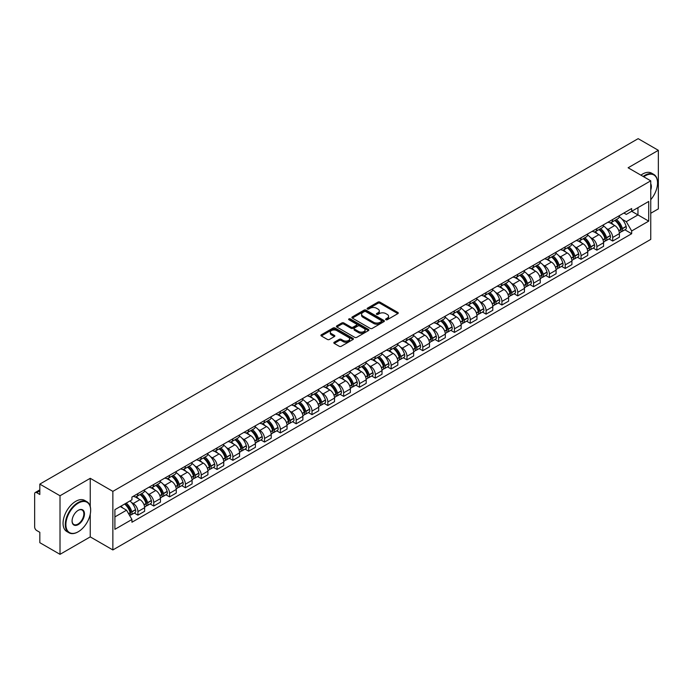 <?xml version="1.0" encoding="UTF-8"?>
<svg xmlns="http://www.w3.org/2000/svg" width="693" height="693" viewBox="0 0 693 693"><rect width="100%" height="100%" fill="white"/><g stroke="black" fill="none" stroke-linecap="round" stroke-linejoin="round"><path stroke-width="1.04" d="M385.888 319.724A0.988 0.572 0 0 0 387.283 319.724L397.869 313.608A1.412 0.814 0 0 0 398.276 313.037A1.412 0.814 0 0 0 397.869 312.465L379.937 302.113A1.412 0.814 0 0 0 377.945 302.113L367.368 308.22A0.988 0.572 0 0 0 368.763 309.026L370.131 308.238A4.505 2.599 0 0 1 376.507 308.238L377.997 309.095A4.505 2.599 0 0 1 379.322 310.94A4.505 2.599 0 0 1 377.997 312.777L376.628 313.565A0.988 0.572 0 0 0 378.023 314.371L379.392 313.582A4.505 2.599 0 0 1 385.767 313.582L387.257 314.449A4.505 2.599 0 0 1 388.582 316.285A4.505 2.599 0 0 1 387.257 318.122L385.888 318.919A0.988 0.572 0 0 0 385.888 319.724L385.888 318.919M334.234 342.247A1.412 0.814 0 0 0 333.818 342.818A1.412 0.814 0 0 0 334.234 343.39L339.267 346.292A1.412 0.814 0 0 0 341.251 346.292L353.006 339.509A1.412 0.814 0 0 0 353.421 338.938A1.412 0.814 0 0 0 353.006 338.366L335.083 328.014A1.412 0.814 0 0 0 333.09 328.014L321.335 334.797A1.412 0.814 0 0 0 320.928 335.369A1.412 0.814 0 0 0 321.335 335.949L327.417 339.457A1.412 0.814 0 0 0 329.409 339.457L334.433 336.547A1.412 0.814 0 0 0 334.849 335.975A1.412 0.814 0 0 0 334.433 335.403L331.419 333.662A3.768 2.174 0 0 1 330.318 332.12A3.768 2.174 0 0 1 332.64 330.119A3.768 2.174 0 0 1 336.746 330.587L348.544 337.396A3.768 2.174 0 0 1 349.653 338.938A3.768 2.174 0 0 1 347.323 340.947A3.768 2.174 0 0 1 343.217 340.471L341.251 339.336A1.412 0.814 0 0 0 339.267 339.336L334.234 342.247L334.234 343.39M112.864 491.372L90.246 478.309L60.014 495.764L39.822 484.112L638.158 138.661L658.35 150.32L628.118 167.775L650.744 180.83L112.864 491.372L112.864 549.947L650.744 239.406L650.744 180.83M370.235 328.413A1.412 0.814 0 0 0 372.219 328.413L383.974 321.63A1.412 0.814 0 0 0 384.39 321.058A1.412 0.814 0 0 0 383.974 320.487L366.051 310.135A1.412 0.814 0 0 0 364.059 310.135L352.304 316.918A1.412 0.814 0 0 0 351.897 317.489A1.412 0.814 0 0 0 352.304 318.07L370.235 328.413M349.263 319.932A0.988 0.572 0 0 1 350.268 320.071L350.268 318.901L368.485 329.426A1.412 0.814 0 0 1 368.901 329.998A1.412 0.814 0 0 1 368.485 330.57L356.739 337.352A1.412 0.814 0 0 1 354.747 337.352L336.824 327.009L341.848 324.125L341.848 322.955L336.824 325.857A1.412 0.814 0 0 0 336.408 326.429A1.412 0.814 0 0 0 336.824 327.009L336.824 325.857M341.848 324.125A1.412 0.814 0 0 1 343.841 324.125L343.841 322.955A1.412 0.814 0 0 0 341.848 322.955M343.841 322.955L351.108 327.148A1.412 0.814 0 0 0 353.101 327.148L356.436 325.225A1.412 0.814 0 0 0 356.852 324.653A1.412 0.814 0 0 0 356.436 324.073L348.874 319.707A0.988 0.572 0 0 1 350.268 318.901M60.014 495.764L60.014 554.339L39.822 542.68L39.822 532.311L36.677 530.5A2.867 1.655 -120 0 1 34.65 526.983L34.65 493.832A2.867 1.655 -120 0 1 35.248 492.524L39.822 489.873M650.744 213.279L658.35 208.888L658.35 150.32M60.014 554.339L90.246 536.884L112.864 549.947M39.822 484.112L39.822 494.481L36.677 492.662A2.867 1.655 -120 0 0 35.248 492.524M612.699 219.49A6.601 3.812 60 0 1 611.33 222.453L618.026 218.59A6.601 3.812 -120 0 0 619.395 215.627M606.34 228.413L608.03 229.392A6.601 3.812 60 0 1 612.699 237.474L619.395 233.61A6.601 3.812 -120 0 0 614.726 225.52L609.935 222.756M619.395 233.61L619.395 237.179L612.699 241.043L609.069 238.946M611.33 222.453A6.601 3.812 60 0 1 608.082 222.158M612.699 237.474L612.699 241.043M596.872 228.629A6.601 3.812 60 0 1 595.504 231.592L602.2 227.728A6.601 3.812 -120 0 0 603.568 224.766M593.243 248.085L596.872 250.182L603.568 246.318L603.568 242.741A6.601 3.812 -120 0 0 598.899 234.658L594.109 231.895M595.504 231.592A6.601 3.812 60 0 1 592.255 231.289M590.514 237.552L592.203 238.522A6.601 3.812 60 0 1 596.872 246.613L596.872 250.182M581.046 237.768A6.601 3.812 60 0 1 579.677 240.731L586.373 236.859A6.601 3.812 -120 0 0 587.742 233.896M577.416 257.224L581.046 259.321L587.742 255.448L587.742 251.88A6.601 3.812 -120 0 0 583.073 243.797L578.283 241.034M579.677 240.731A6.601 3.812 60 0 1 576.429 240.428M574.696 246.691L576.377 247.661A6.601 3.812 60 0 1 581.046 255.743L581.046 259.321M565.219 246.899A6.601 3.812 60 0 1 563.851 249.861L570.547 245.998A6.601 3.812 -120 0 0 571.916 243.035M561.59 266.363L565.219 268.46L571.916 264.587L571.916 261.018A6.601 3.812 -120 0 0 567.246 252.936L562.456 250.164M563.851 249.861A6.601 3.812 60 0 1 560.602 249.567M558.87 255.821L560.55 256.8A6.601 3.812 60 0 1 565.219 264.882L565.219 268.46M549.393 256.038A6.601 3.812 60 0 1 548.024 259L554.721 255.137A6.601 3.812 -120 0 0 556.089 252.174M545.763 275.493L549.393 277.59L556.089 273.726L556.089 270.157A6.601 3.812 -120 0 0 551.42 262.075L546.63 259.303M548.024 259A6.601 3.812 60 0 1 544.776 258.706M543.043 264.96L544.733 265.939A6.601 3.812 60 0 1 549.393 274.021L549.393 277.59M533.567 265.176A6.601 3.812 60 0 1 532.207 268.139L538.894 264.276A6.601 3.812 -120 0 0 540.263 261.313M529.937 284.632L533.567 286.729L540.263 282.865L540.263 279.288A6.601 3.812 -120 0 0 535.602 271.206L530.803 268.442M532.207 268.139A6.601 3.812 60 0 1 528.95 267.836M527.217 274.099L528.906 275.078A6.601 3.812 60 0 1 533.567 283.16L533.567 286.729M517.74 274.315A6.601 3.812 60 0 1 516.38 277.278L523.076 273.406A6.601 3.812 -120 0 0 524.436 270.443M514.111 293.771L517.74 295.868L524.436 292.004L524.436 288.427A6.601 3.812 -120 0 0 519.776 280.344L514.977 277.581M516.38 277.278A6.601 3.812 60 0 1 513.132 276.975M511.391 283.238L513.08 284.208A6.601 3.812 60 0 1 517.74 292.29L517.74 295.868M501.914 283.446A6.601 3.812 60 0 1 500.554 286.408L507.25 282.545A6.601 3.812 -120 0 0 508.61 279.582M498.284 302.91L501.914 305.007L508.61 301.134L508.61 297.566A6.601 3.812 -120 0 0 503.95 289.483L499.151 286.711M500.554 286.408A6.601 3.812 60 0 1 497.305 286.114M495.564 292.377L497.253 293.347A6.601 3.812 60 0 1 501.914 301.429L501.914 305.007M486.088 292.585A6.601 3.812 60 0 1 484.728 295.547L491.424 291.684A6.601 3.812 -120 0 0 492.784 288.721M482.458 312.041L486.096 314.137L492.784 310.273L492.784 306.704A6.601 3.812 -120 0 0 488.123 298.622L483.324 295.85M484.728 295.547A6.601 3.812 60 0 1 481.479 295.253M479.738 301.507L481.427 302.486A6.601 3.812 60 0 1 486.096 310.568L486.096 314.137M470.27 301.724A6.601 3.812 60 0 1 468.901 304.686L475.597 300.823A6.601 3.812 -120 0 0 476.957 297.86M466.632 321.18L470.27 323.276L476.966 319.412L476.966 315.835A6.601 3.812 -120 0 0 472.297 307.753L467.506 304.989M468.901 304.686A6.601 3.812 60 0 1 465.653 304.392M463.912 310.646L465.601 311.625A6.601 3.812 60 0 1 470.27 319.707L470.27 323.276M454.443 310.862A6.601 3.812 60 0 1 453.075 313.825L459.771 309.953A6.601 3.812 -120 0 0 461.14 306.99M450.805 330.318L454.443 332.415L461.14 328.551L461.14 324.974A6.601 3.812 -120 0 0 456.47 316.892L451.68 314.128M453.075 313.825A6.601 3.812 60 0 1 449.826 313.522M448.085 319.785L449.774 320.755A6.601 3.812 60 0 1 454.443 328.837L454.443 332.415M438.617 319.993A6.601 3.812 60 0 1 437.248 322.955L443.944 319.092A6.601 3.812 -120 0 0 445.313 316.129M434.987 339.457L438.617 341.554L445.313 337.682L445.313 334.113A6.601 3.812 -120 0 0 440.644 326.031L435.854 323.267M437.248 322.955A6.601 3.812 60 0 1 434 322.661M432.259 328.924L433.948 329.894A6.601 3.812 60 0 1 438.617 337.976L438.617 341.554M422.791 329.132A6.601 3.812 60 0 1 421.422 332.094L428.118 328.231A6.601 3.812 -120 0 0 429.487 325.268M419.161 348.588L422.791 350.684L429.487 346.821L429.487 343.252A6.601 3.812 -120 0 0 424.818 335.169L420.027 332.397M421.422 332.094A6.601 3.812 60 0 1 418.174 331.8M416.432 338.054L418.122 339.033A6.601 3.812 60 0 1 422.791 347.115L422.791 350.684M406.964 338.271A6.601 3.812 60 0 1 405.596 341.233L412.292 337.37A6.601 3.812 -120 0 0 413.66 334.407M403.335 357.727L406.964 359.823L413.66 355.959L413.66 352.39A6.601 3.812 -120 0 0 408.991 344.3L404.201 341.536M405.596 341.233A6.601 3.812 60 0 1 402.347 340.939M400.606 347.193L402.295 348.172A6.601 3.812 60 0 1 406.964 356.254L406.964 359.823M391.138 347.41A6.601 3.812 60 0 1 389.769 350.372L396.465 346.509A6.601 3.812 -120 0 0 397.834 343.546M387.508 366.866L391.138 368.962L397.834 365.098L397.834 361.521A6.601 3.812 -120 0 0 393.165 353.439L388.375 350.675M389.769 350.372A6.601 3.812 60 0 1 386.521 350.069M384.78 356.332L386.469 357.302A6.601 3.812 60 0 1 391.138 365.393L391.138 368.962M375.311 356.548A6.601 3.812 60 0 1 373.943 359.511L380.639 355.639A6.601 3.812 -120 0 0 382.008 352.676M371.682 376.004L375.311 378.101L382.008 374.237L382.008 370.66A6.601 3.812 -120 0 0 377.339 362.578L372.548 359.814M373.943 359.511A6.601 3.812 60 0 1 370.694 359.208M368.953 365.471L370.642 366.441A6.601 3.812 60 0 1 375.311 374.523L375.311 378.101M359.485 365.679A6.601 3.812 60 0 1 358.116 368.641L364.813 364.778A6.601 3.812 -120 0 0 366.181 361.815M355.856 385.143L359.485 387.24L366.181 383.368L366.181 379.799A6.601 3.812 -120 0 0 361.512 371.717L356.722 368.945M358.116 368.641A6.601 3.812 60 0 1 354.868 368.347M353.127 374.61L354.816 375.58A6.601 3.812 60 0 1 359.485 383.662L359.485 387.24M343.659 374.818A6.601 3.812 60 0 1 342.29 377.78L348.986 373.917A6.601 3.812 -120 0 0 350.355 370.954M340.029 394.274L343.659 396.37L350.355 392.507L350.355 388.938A6.601 3.812 -120 0 0 345.686 380.855L340.895 378.083M342.29 377.78A6.601 3.812 60 0 1 339.042 377.486M337.3 383.74L338.99 384.719A6.601 3.812 60 0 1 343.659 392.801L343.659 396.37M327.832 383.957A6.601 3.812 60 0 1 326.464 386.919L333.16 383.056A6.601 3.812 -120 0 0 334.528 380.093M324.203 403.413L327.832 405.509L334.528 401.645L334.528 398.068A6.601 3.812 -120 0 0 329.859 389.986L325.069 387.222M326.464 386.919A6.601 3.812 60 0 1 323.215 386.616M321.483 392.879L323.163 393.858A6.601 3.812 60 0 1 327.832 401.94L327.832 405.509M312.006 393.096A6.601 3.812 60 0 1 310.637 396.058L317.333 392.186A6.601 3.812 -120 0 0 318.702 389.223M308.376 412.552L312.006 414.648L318.702 410.784L318.702 407.207A6.601 3.812 -120 0 0 314.033 399.125L309.243 396.361M310.637 396.058A6.601 3.812 60 0 1 307.389 395.755M305.656 402.018L307.346 402.988A6.601 3.812 60 0 1 312.006 411.07L312.006 414.648M296.18 402.226A6.601 3.812 60 0 1 294.811 405.188L301.507 401.325A6.601 3.812 -120 0 0 302.876 398.362M292.55 421.69L296.18 423.787L302.876 419.915L302.876 416.346A6.601 3.812 -120 0 0 298.215 408.264L293.416 405.492M294.811 405.188A6.601 3.812 60 0 1 291.562 404.894M289.83 411.157L291.519 412.127A6.601 3.812 60 0 1 296.18 420.209L296.18 423.787M280.353 411.365A6.601 3.812 60 0 1 278.993 414.327L285.681 410.464A6.601 3.812 -120 0 0 287.049 407.501M276.724 430.821L280.353 432.917L287.049 429.054L287.049 425.485A6.601 3.812 -120 0 0 282.389 417.403L277.59 414.631M278.993 414.327A6.601 3.812 60 0 1 275.745 414.033M274.004 420.287L275.693 421.266A6.601 3.812 60 0 1 280.353 429.348L280.353 432.917M264.527 420.504A6.601 3.812 60 0 1 263.167 423.466L269.863 419.603A6.601 3.812 -120 0 0 271.223 416.64M260.897 439.96L264.527 442.056L271.223 438.193L271.223 434.615A6.601 3.812 -120 0 0 266.562 426.533L261.763 423.769M263.167 423.466A6.601 3.812 60 0 1 259.918 423.172M258.177 429.426L259.866 430.405A6.601 3.812 60 0 1 264.527 438.487L264.527 442.056M248.7 429.643A6.601 3.812 60 0 1 247.34 432.605L254.036 428.733A6.601 3.812 -120 0 0 255.396 425.771M245.071 449.099L248.7 451.195L255.396 447.331L255.396 443.754A6.601 3.812 -120 0 0 250.736 435.672L245.937 432.908M247.34 432.605A6.601 3.812 60 0 1 244.092 432.302M242.351 438.565L244.04 439.535A6.601 3.812 60 0 1 248.7 447.617L248.7 451.195M232.883 438.782A6.601 3.812 60 0 1 231.514 441.744L238.21 437.872A6.601 3.812 -120 0 0 239.57 434.909M229.244 458.238L232.883 460.334L239.57 456.462L239.57 452.893A6.601 3.812 -120 0 0 234.91 444.811L230.119 442.047M231.514 441.744A6.601 3.812 60 0 1 228.266 441.441M226.524 447.704L228.214 448.674A6.601 3.812 60 0 1 232.883 456.756L232.883 460.334M217.056 447.912A6.601 3.812 60 0 1 215.688 450.874L222.384 447.011A6.601 3.812 -120 0 0 223.752 444.048M213.418 467.368L217.056 469.464L223.752 465.601L223.752 462.032A6.601 3.812 -120 0 0 219.083 453.95L214.293 451.178M215.688 450.874A6.601 3.812 60 0 1 212.439 450.58M210.698 456.834L212.387 457.813A6.601 3.812 60 0 1 217.056 465.895L217.056 469.464M201.23 457.051A6.601 3.812 60 0 1 199.861 460.013L206.557 456.15A6.601 3.812 -120 0 0 207.926 453.187M197.6 476.507L201.23 478.603L207.926 474.74L207.926 471.171A6.601 3.812 -120 0 0 203.257 463.08L198.467 460.317M199.861 460.013A6.601 3.812 60 0 1 196.613 459.719M194.872 465.973L196.561 466.952A6.601 3.812 60 0 1 201.23 475.034L201.23 478.603M185.403 466.19A6.601 3.812 60 0 1 184.035 469.152L190.731 465.289A6.601 3.812 -120 0 0 192.1 462.326M181.774 485.646L185.403 487.742L192.1 483.879L192.1 480.301A6.601 3.812 -120 0 0 187.431 472.219L182.64 469.456M184.035 469.152A6.601 3.812 60 0 1 180.786 468.849M179.045 475.112L180.734 476.091A6.601 3.812 60 0 1 185.403 484.173L185.403 487.742M169.577 475.329A6.601 3.812 60 0 1 168.208 478.291L174.905 474.419A6.601 3.812 -120 0 0 176.273 471.457M165.948 494.785L169.577 496.881L176.273 493.018L176.273 489.44A6.601 3.812 -120 0 0 171.604 481.358L166.814 478.594M168.208 478.291A6.601 3.812 60 0 1 164.96 477.988M163.219 484.251L164.908 485.221A6.601 3.812 60 0 1 169.577 493.303L169.577 496.881M153.751 484.459A6.601 3.812 60 0 1 152.382 487.422L159.078 483.558A6.601 3.812 -120 0 0 160.447 480.595M150.121 503.924L153.751 506.02L160.447 502.148L160.447 498.579A6.601 3.812 -120 0 0 155.778 490.497L150.987 487.725M152.382 487.422A6.601 3.812 60 0 1 149.134 487.127M147.392 493.39L149.082 494.36A6.601 3.812 60 0 1 153.751 502.442L153.751 506.02M137.924 493.598A6.601 3.812 60 0 1 136.556 496.56L143.252 492.697A6.601 3.812 -120 0 0 144.62 489.734M134.295 513.054L137.924 515.15L144.62 511.287L144.62 507.718A6.601 3.812 -120 0 0 139.951 499.636L135.161 496.864M136.556 496.56A6.601 3.812 60 0 1 133.307 496.266M131.566 502.52L133.255 503.499A6.601 3.812 60 0 1 137.924 511.581L137.924 515.15M623.908 213.02L626.29 214.397L648.709 201.446L637.958 207.657L637.958 214.925L626.29 221.656L622.167 219.274M114.899 516.909L126.559 510.178L131.939 519.49L114.899 529.331L114.899 509.65L131.939 499.809L131.939 497.054L631.669 208.541L631.669 211.287L648.709 221.128L631.669 230.968L626.29 221.656M648.709 201.446L648.709 221.128M131.939 519.49L131.939 522.236L631.669 233.723L631.669 230.968M90.246 478.309L90.246 506.496M90.246 514.154L90.246 536.884M126.559 510.178L120.27 506.54M624.895 229.807L631.669 233.723M386.287 319.863L387.257 319.3A4.505 2.599 0 0 0 388.582 317.455L388.582 316.285M379.322 310.94L379.322 312.11A4.505 2.599 0 0 1 377.997 313.946L377.027 314.509M397.843 313.626L379.937 303.283A1.412 0.814 0 0 0 377.945 303.283L367.766 309.165M383.974 320.487L383.974 321.63L366.051 311.304A1.412 0.814 0 0 0 364.059 311.304L352.33 318.078M381.488 321.457A0.988 0.572 0 0 0 381.488 320.651L365.748 311.573A0.988 0.572 0 0 0 364.353 311.573L362.915 312.404A4.505 2.599 0 0 0 361.59 314.241A4.505 2.599 0 0 0 362.915 316.086L373.666 322.297A4.505 2.599 0 0 0 380.041 322.297L381.488 321.457L381.488 322.635A0.988 0.572 0 0 0 381.774 322.228L381.774 321.058M361.59 314.241L361.59 315.419A4.505 2.599 0 0 0 362.915 317.255L362.915 316.086M381.488 322.635L380.041 323.466A4.505 2.599 0 0 1 373.666 323.466L362.915 317.255M343.841 324.125L351.108 328.326A1.412 0.814 0 0 0 353.101 328.326L356.436 326.394A1.412 0.814 0 0 0 356.852 325.823L356.852 324.653M350.268 320.071L368.468 330.587M358.653 331.505A3.768 2.174 0 0 0 362.76 331.982A3.768 2.174 0 0 0 365.09 329.972A3.768 2.174 0 0 0 363.981 328.43L359.823 326.031A1.412 0.814 0 0 0 357.831 326.031L354.495 327.954A1.412 0.814 0 0 0 354.088 328.534A1.412 0.814 0 0 0 354.495 329.106L358.653 331.505L358.653 332.675A3.768 2.174 0 0 0 362.76 333.151A3.768 2.174 0 0 0 365.09 331.141L365.09 329.972M354.088 328.534L354.088 329.703A1.412 0.814 0 0 0 354.495 330.275L354.495 329.106M358.653 332.675L354.495 330.275M349.653 338.938L349.653 340.107A3.768 2.174 0 0 1 347.323 342.117A3.768 2.174 0 0 1 343.217 341.649L341.251 340.514A1.412 0.814 0 0 0 339.267 340.514L334.251 343.407M330.318 332.12L330.318 333.298A3.768 2.174 0 0 0 331.419 334.832L331.419 333.662M334.416 336.564L331.419 334.832M353.006 338.366L353.006 339.509L335.083 329.184A1.412 0.814 0 0 0 333.09 329.184L321.361 335.958M615.193 220.227A9.035 5.215 60 0 1 615.237 220.253A9.035 5.215 60 0 1 621.179 228.361L621.231 228.551A1.758 1.014 60 0 1 620.954 229.929A1.758 1.014 60 0 1 620.919 229.955M614.795 220.452A10.906 6.298 60 0 1 620.789 229.452L620.841 229.634A3.621 2.088 60 0 1 620.27 232.484L619.369 233.004M620.885 231.679A3.621 2.088 -120 0 0 621.89 231.549A3.621 2.088 -120 0 0 622.461 228.699L622.409 228.517A10.906 6.298 -120 0 0 616.415 219.516M619.256 216.779A10.906 6.298 60 0 1 626.108 226.377L626.169 226.559A3.621 2.088 60 0 1 625.597 229.409L621.89 231.549M611.079 222.583A10.906 6.298 60 0 1 613.348 224.731M618.65 224.74L620.044 225.546M599.367 229.366A9.035 5.215 60 0 1 599.41 229.392A9.035 5.215 60 0 1 605.353 237.5L605.413 237.69A1.758 1.014 60 0 1 605.128 239.068A1.758 1.014 60 0 1 605.093 239.085M598.969 229.591A10.906 6.298 60 0 1 604.963 238.591L605.015 238.773A3.621 2.088 60 0 1 604.443 241.623L603.542 242.143M605.058 240.817A3.621 2.088 -120 0 0 606.063 240.679A3.621 2.088 -120 0 0 606.635 237.838L606.583 237.647A10.906 6.298 -120 0 0 600.588 228.655M603.43 225.918A10.906 6.298 60 0 1 610.282 235.516L610.342 235.698A3.621 2.088 60 0 1 609.771 238.548L606.063 240.679M595.252 231.713A10.906 6.298 60 0 1 597.522 233.87M602.823 233.879L604.218 234.684M583.541 238.496A9.035 5.215 60 0 1 583.584 238.522A9.035 5.215 60 0 1 589.526 246.639L589.587 246.821A1.758 1.014 60 0 1 589.31 248.207A1.758 1.014 60 0 1 589.267 248.224M583.142 238.73A10.906 6.298 60 0 1 589.137 247.722L589.189 247.912A3.621 2.088 60 0 1 588.617 250.753L587.716 251.273M589.232 249.956A3.621 2.088 -120 0 0 590.237 249.818A3.621 2.088 -120 0 0 590.808 246.977L590.757 246.786A10.906 6.298 -120 0 0 584.762 237.794M587.603 235.057A10.906 6.298 60 0 1 594.464 244.646L594.516 244.837A3.621 2.088 60 0 1 593.944 247.678L590.237 249.818M579.426 240.852A10.906 6.298 60 0 1 581.704 243M587.006 243.018L588.392 243.823M567.714 247.635A9.035 5.215 60 0 1 567.758 247.661A9.035 5.215 60 0 1 573.709 255.778L573.761 255.96A1.758 1.014 60 0 1 573.483 257.337A1.758 1.014 60 0 1 573.44 257.363M567.316 247.869A10.906 6.298 60 0 1 573.31 256.86L573.362 257.051A3.621 2.088 60 0 1 572.79 259.892L571.89 260.412M573.406 259.095A3.621 2.088 -120 0 0 574.41 258.957A3.621 2.088 -120 0 0 574.982 256.115L574.93 255.925A10.906 6.298 -120 0 0 568.936 246.925M571.777 244.196A10.906 6.298 60 0 1 578.638 253.785L578.69 253.976A3.621 2.088 60 0 1 578.118 256.817L574.41 258.957M563.6 249.991A10.906 6.298 60 0 1 565.878 252.139M571.179 252.157L572.565 252.954M551.888 256.774A9.035 5.215 60 0 1 551.931 256.8A9.035 5.215 60 0 1 557.882 264.908L557.934 265.098A1.758 1.014 60 0 1 557.657 266.476A1.758 1.014 60 0 1 557.614 266.502M551.489 256.999A10.906 6.298 60 0 1 557.484 265.999L557.536 266.19A3.621 2.088 60 0 1 556.964 269.031L556.063 269.551M557.579 268.226A3.621 2.088 -120 0 0 558.584 268.096A3.621 2.088 -120 0 0 559.156 265.246L559.104 265.064A10.906 6.298 -120 0 0 553.118 256.064M555.951 253.335A10.906 6.298 60 0 1 562.811 262.924L562.863 263.115A3.621 2.088 60 0 1 562.292 265.956L558.584 268.096M547.773 259.13A10.906 6.298 60 0 1 550.051 261.278M555.353 261.296L556.739 262.093M536.061 265.913A9.035 5.215 60 0 1 536.105 265.939A9.035 5.215 60 0 1 542.056 274.047L542.108 274.237A1.758 1.014 60 0 1 541.831 275.615A1.758 1.014 60 0 1 541.787 275.632M535.663 266.138A10.906 6.298 60 0 1 541.657 275.138L541.709 275.32A3.621 2.088 60 0 1 541.138 278.17L540.237 278.69M541.761 277.365A3.621 2.088 -120 0 0 542.758 277.226A3.621 2.088 -120 0 0 543.329 274.385L543.277 274.194A10.906 6.298 -120 0 0 537.292 265.202M540.124 262.465A10.906 6.298 60 0 1 546.985 272.063L547.037 272.245A3.621 2.088 60 0 1 546.465 275.095L542.758 277.226M531.947 268.26A10.906 6.298 60 0 1 534.225 270.417M539.526 270.426L540.912 271.232M650.744 199.679A17.507 10.109 120 0 0 657.536 183.004A17.507 10.109 120 0 0 645.166 175.857A17.507 10.109 120 0 0 643.728 176.784M643.147 176.446A17.931 10.352 -60 0 1 644.854 175.329A17.931 10.352 -60 0 1 653.828 174.437A17.931 10.352 -60 0 1 657.536 182.649A17.931 10.352 -60 0 1 657.536 182.831M650.744 183.836A8.749 5.05 -60 0 1 650.744 190.012M640.912 175.164A17.931 10.352 -60 0 1 642.628 174.038A17.931 10.352 -60 0 1 651.593 173.155L653.828 174.437M77.971 531.903L78.274 531.73A17.507 10.109 120 0 0 90.653 510.291A17.507 10.109 120 0 0 78.274 503.144A17.507 10.109 120 0 0 65.896 524.584A17.507 10.109 120 0 0 78.274 531.73L77.971 531.903A17.931 10.352 -60 0 1 69.005 532.796A17.931 10.352 -60 0 1 66.251 518.425A17.931 10.352 -60 0 1 77.971 502.616A17.931 10.352 -60 0 1 86.937 501.732A17.931 10.352 -60 0 1 90.653 509.944A17.931 10.352 -60 0 1 90.644 510.117M78.274 510.291L78.274 510.291A8.749 5.05 -60 0 1 84.459 513.868A8.749 5.05 -60 0 1 78.274 524.584A8.749 5.05 -60 0 1 72.081 521.006A8.749 5.05 -60 0 1 78.274 510.291L78.274 510.291M72.089 520.833A8.325 4.808 120 0 0 73.805 524.471A8.325 4.808 120 0 0 77.971 524.055A8.325 4.808 120 0 0 83.403 516.727A8.325 4.808 120 0 0 82.129 510.057A8.325 4.808 120 0 0 78.118 510.386M69.005 532.796L66.771 531.505A17.931 10.352 -60 0 1 64.025 517.134A17.931 10.352 -60 0 1 75.736 501.334A17.931 10.352 -60 0 1 84.702 500.441L86.937 501.732M520.235 275.052A9.035 5.215 60 0 1 520.278 275.078A9.035 5.215 60 0 1 526.23 283.186L526.282 283.368A1.758 1.014 60 0 1 526.004 284.754A1.758 1.014 60 0 1 525.961 284.771M519.837 275.277A10.906 6.298 60 0 1 525.831 284.269L525.883 284.459A3.621 2.088 60 0 1 525.311 287.3L524.41 287.82M525.935 286.504A3.621 2.088 -120 0 0 526.931 286.365A3.621 2.088 -120 0 0 527.512 283.524L527.451 283.333A10.906 6.298 -120 0 0 521.465 274.341M524.298 271.604A10.906 6.298 60 0 1 531.159 281.193L531.21 281.384A3.621 2.088 60 0 1 530.639 284.225L526.931 286.365M516.12 277.399A10.906 6.298 60 0 1 518.399 279.548M523.7 279.565L525.086 280.37M504.409 284.182A9.035 5.215 60 0 1 504.452 284.208A9.035 5.215 60 0 1 510.403 292.325L510.455 292.507A1.758 1.014 60 0 1 510.178 293.893A1.758 1.014 60 0 1 510.135 293.91M504.01 284.416A10.906 6.298 60 0 1 510.005 293.408L510.057 293.598A3.621 2.088 60 0 1 509.485 296.439L508.584 296.959M510.109 295.642A3.621 2.088 -120 0 0 511.113 295.504A3.621 2.088 -120 0 0 511.685 292.663L511.625 292.472A10.906 6.298 -120 0 0 505.639 283.472M508.48 280.743A10.906 6.298 60 0 1 515.332 290.332L515.384 290.523A3.621 2.088 60 0 1 514.812 293.364L511.113 295.504M500.294 286.538A10.906 6.298 60 0 1 502.572 288.686M507.874 288.704L509.26 289.509M488.582 293.321A9.035 5.215 60 0 1 488.626 293.347A9.035 5.215 60 0 1 494.577 301.455L494.629 301.646A1.758 1.014 60 0 1 494.352 303.023A1.758 1.014 60 0 1 494.308 303.049M488.184 293.546A10.906 6.298 60 0 1 494.178 302.546L494.23 302.737A3.621 2.088 60 0 1 493.659 305.578L492.758 306.098M494.282 304.773A3.621 2.088 -120 0 0 495.287 304.643A3.621 2.088 -120 0 0 495.859 301.793L495.798 301.611A10.906 6.298 -120 0 0 489.812 292.611M492.654 289.882A10.906 6.298 60 0 1 499.506 299.471L499.558 299.662A3.621 2.088 60 0 1 498.986 302.503L495.287 304.643M484.468 295.677A10.906 6.298 60 0 1 486.746 297.825M492.047 297.843L493.433 298.64M472.756 302.46A9.035 5.215 60 0 1 472.799 302.486A9.035 5.215 60 0 1 478.75 310.594L478.802 310.785A1.758 1.014 60 0 1 478.525 312.162A1.758 1.014 60 0 1 478.482 312.179M472.357 302.685A10.906 6.298 60 0 1 478.352 311.685L478.404 311.867A3.621 2.088 60 0 1 477.832 314.717L476.931 315.237M478.456 313.912A3.621 2.088 -120 0 0 479.461 313.782A3.621 2.088 -120 0 0 480.032 310.932L479.98 310.75A10.906 6.298 -120 0 0 473.986 301.75M476.827 299.012A10.906 6.298 60 0 1 483.679 308.61L483.731 308.792A3.621 2.088 60 0 1 483.16 311.642L479.461 313.782M468.641 304.816A10.906 6.298 60 0 1 470.919 306.964M476.221 306.973L477.607 307.779M456.93 311.599A9.035 5.215 60 0 1 456.973 311.625A9.035 5.215 60 0 1 462.924 319.733L462.976 319.923A1.758 1.014 60 0 1 462.699 321.301A1.758 1.014 60 0 1 462.655 321.318M456.54 311.824A10.906 6.298 60 0 1 462.526 320.824L462.577 321.006A3.621 2.088 60 0 1 462.006 323.848L461.105 324.376M462.629 323.051A3.621 2.088 -120 0 0 463.634 322.912A3.621 2.088 -120 0 0 464.206 320.071L464.154 319.88A10.906 6.298 -120 0 0 458.16 310.888M461.001 308.151A10.906 6.298 60 0 1 467.853 317.749L467.905 317.931A3.621 2.088 60 0 1 467.333 320.781L463.634 322.912M452.815 313.946A10.906 6.298 60 0 1 455.093 316.095M460.395 316.112L461.789 316.918M441.103 320.729A9.035 5.215 60 0 1 441.146 320.755A9.035 5.215 60 0 1 447.098 328.872L447.15 329.054A1.758 1.014 60 0 1 446.872 330.44A1.758 1.014 60 0 1 446.838 330.457M440.713 320.963A10.906 6.298 60 0 1 446.699 329.955L446.751 330.145A3.621 2.088 60 0 1 446.179 332.986L445.278 333.506M446.803 332.19A3.621 2.088 -120 0 0 447.808 332.051A3.621 2.088 -120 0 0 448.38 329.21L448.328 329.019A10.906 6.298 -120 0 0 442.333 320.027M445.175 317.29A10.906 6.298 60 0 1 452.027 326.879L452.079 327.07A3.621 2.088 60 0 1 451.507 329.911L447.808 332.051M436.988 323.085A10.906 6.298 60 0 1 439.267 325.234M444.568 325.251L445.963 326.056M425.277 329.868A9.035 5.215 60 0 1 425.329 329.894A9.035 5.215 60 0 1 431.271 338.002L431.323 338.193A1.758 1.014 60 0 1 431.046 339.57A1.758 1.014 60 0 1 431.011 339.596M424.887 330.093A10.906 6.298 60 0 1 430.873 339.094L430.933 339.284A3.621 2.088 60 0 1 430.353 342.125L429.452 342.645M430.977 341.328A3.621 2.088 -120 0 0 431.982 341.19A3.621 2.088 -120 0 0 432.553 338.349L432.501 338.158A10.906 6.298 -120 0 0 426.507 329.158M429.348 326.429A10.906 6.298 60 0 1 436.2 336.018L436.252 336.209A3.621 2.088 60 0 1 435.68 339.05L431.982 341.19M421.162 332.224A10.906 6.298 60 0 1 423.44 334.373M428.742 334.39L430.136 335.187M409.45 339.007A9.035 5.215 60 0 1 409.502 339.033A9.035 5.215 60 0 1 415.445 347.141L415.497 347.332A1.758 1.014 60 0 1 415.22 348.709A1.758 1.014 60 0 1 415.185 348.735M409.061 339.232A10.906 6.298 60 0 1 415.046 348.232L415.107 348.414A3.621 2.088 60 0 1 414.535 351.264L413.634 351.784M415.15 350.459A3.621 2.088 -120 0 0 416.155 350.329A3.621 2.088 -120 0 0 416.727 347.479L416.675 347.297A10.906 6.298 -120 0 0 410.68 338.297M413.522 335.568A10.906 6.298 60 0 1 420.374 345.157L420.426 345.339A3.621 2.088 60 0 1 419.854 348.189L416.155 350.329M405.336 341.363A10.906 6.298 60 0 1 407.614 343.511M412.915 343.529L414.31 344.326M393.624 348.146A9.035 5.215 60 0 1 393.676 348.172A9.035 5.215 60 0 1 399.618 356.28L399.67 356.471A1.758 1.014 60 0 1 399.393 357.848A1.758 1.014 60 0 1 399.359 357.865M393.234 348.371A10.906 6.298 60 0 1 399.229 357.371L399.281 357.553A3.621 2.088 60 0 1 398.709 360.403L397.808 360.923M399.324 359.598A3.621 2.088 -120 0 0 400.329 359.459A3.621 2.088 -120 0 0 400.9 356.618L400.849 356.427A10.906 6.298 -120 0 0 394.854 347.436M397.695 344.698A10.906 6.298 60 0 1 404.547 354.296L404.599 354.478A3.621 2.088 60 0 1 404.028 357.328L400.329 359.459M389.509 350.493A10.906 6.298 60 0 1 391.788 352.65M397.089 352.659L398.484 353.465M377.798 357.276A9.035 5.215 60 0 1 377.85 357.302A9.035 5.215 60 0 1 383.792 365.419L383.844 365.601A1.758 1.014 60 0 1 383.567 366.987A1.758 1.014 60 0 1 383.532 367.004M377.408 357.51A10.906 6.298 60 0 1 383.402 366.502L383.454 366.692A3.621 2.088 60 0 1 382.882 369.534L381.982 370.053M383.498 368.737A3.621 2.088 -120 0 0 384.502 368.598A3.621 2.088 -120 0 0 385.074 365.757L385.022 365.566A10.906 6.298 -120 0 0 379.028 356.574M381.869 353.837A10.906 6.298 60 0 1 388.721 363.427L388.782 363.617A3.621 2.088 60 0 1 388.201 366.458L384.502 368.598M373.692 359.632A10.906 6.298 60 0 1 375.961 361.781M381.263 361.798L382.657 362.604M361.98 366.415A9.035 5.215 60 0 1 362.023 366.441A9.035 5.215 60 0 1 367.966 374.558L368.026 374.74A1.758 1.014 60 0 1 367.74 376.117A1.758 1.014 60 0 1 367.706 376.143M361.581 366.649A10.906 6.298 60 0 1 367.576 375.641L367.628 375.831A3.621 2.088 60 0 1 367.056 378.673L366.155 379.192M367.671 377.876A3.621 2.088 -120 0 0 368.676 377.737A3.621 2.088 -120 0 0 369.248 374.896L369.196 374.705A10.906 6.298 -120 0 0 363.201 365.705M366.043 362.976A10.906 6.298 60 0 1 372.895 372.565L372.955 372.756A3.621 2.088 60 0 1 372.384 375.597L368.676 377.737M357.865 368.771A10.906 6.298 60 0 1 360.135 370.92M365.436 370.937L366.831 371.734M346.154 375.554A9.035 5.215 60 0 1 346.197 375.58A9.035 5.215 60 0 1 352.139 383.688L352.2 383.879A1.758 1.014 60 0 1 351.923 385.256A1.758 1.014 60 0 1 351.879 385.282M345.755 375.779A10.906 6.298 60 0 1 351.749 384.78L351.801 384.97A3.621 2.088 60 0 1 351.23 387.811L350.329 388.331M351.845 387.006A3.621 2.088 -120 0 0 352.85 386.876A3.621 2.088 -120 0 0 353.421 384.026L353.369 383.844A10.906 6.298 -120 0 0 347.375 374.844M350.216 372.115A10.906 6.298 60 0 1 357.077 381.704L357.129 381.895A3.621 2.088 60 0 1 356.557 384.736L352.85 386.876M342.039 377.91A10.906 6.298 60 0 1 344.317 380.059M349.618 380.076L351.004 380.873M330.327 384.693A9.035 5.215 60 0 1 330.37 384.719A9.035 5.215 60 0 1 336.313 392.827L336.374 393.018A1.758 1.014 60 0 1 336.096 394.395A1.758 1.014 60 0 1 336.053 394.412M329.929 384.918A10.906 6.298 60 0 1 335.923 393.919L335.975 394.1A3.621 2.088 60 0 1 335.403 396.95L334.502 397.47M336.018 396.145A3.621 2.088 -120 0 0 337.023 396.006A3.621 2.088 -120 0 0 337.595 393.165L337.543 392.983A10.906 6.298 -120 0 0 331.549 383.983M334.39 381.245A10.906 6.298 60 0 1 341.251 390.843L341.303 391.025A3.621 2.088 60 0 1 340.731 393.875L337.023 396.006M326.212 387.049A10.906 6.298 60 0 1 328.491 389.197M333.792 389.206L335.178 390.012M314.501 393.832A9.035 5.215 60 0 1 314.544 393.858A9.035 5.215 60 0 1 320.495 401.966L320.547 402.148A1.758 1.014 60 0 1 320.27 403.534A1.758 1.014 60 0 1 320.227 403.551M314.102 394.057A10.906 6.298 60 0 1 320.097 403.049L320.149 403.239A3.621 2.088 60 0 1 319.577 406.081L318.676 406.6M320.192 405.284A3.621 2.088 -120 0 0 321.197 405.145A3.621 2.088 -120 0 0 321.769 402.304L321.717 402.113A10.906 6.298 -120 0 0 315.722 393.122M318.563 390.384A10.906 6.298 60 0 1 325.424 399.974L325.476 400.164A3.621 2.088 60 0 1 324.904 403.005L321.197 405.145M310.386 396.179A10.906 6.298 60 0 1 312.664 398.328M317.966 398.345L319.352 399.151M298.674 402.962A9.035 5.215 60 0 1 298.718 402.988A9.035 5.215 60 0 1 304.669 411.105L304.721 411.287A1.758 1.014 60 0 1 304.444 412.673A1.758 1.014 60 0 1 304.4 412.69M298.276 403.196A10.906 6.298 60 0 1 304.27 412.188L304.322 412.378A3.621 2.088 60 0 1 303.751 415.22L302.85 415.739M304.374 414.423A3.621 2.088 -120 0 0 305.37 414.284A3.621 2.088 -120 0 0 305.942 411.443L305.89 411.252A10.906 6.298 -120 0 0 299.904 402.252M302.737 399.523A10.906 6.298 60 0 1 309.598 409.113L309.65 409.303A3.621 2.088 60 0 1 309.078 412.144L305.37 414.284M294.56 405.318A10.906 6.298 60 0 1 296.838 407.467M302.139 407.484L303.525 408.29M282.848 412.101A9.035 5.215 60 0 1 282.891 412.127A9.035 5.215 60 0 1 288.842 420.235L288.894 420.426A1.758 1.014 60 0 1 288.617 421.803A1.758 1.014 60 0 1 288.574 421.829M282.449 412.326A10.906 6.298 60 0 1 288.444 421.327L288.496 421.517A3.621 2.088 60 0 1 287.924 424.359L287.023 424.878M288.548 423.562A3.621 2.088 -120 0 0 289.544 423.423A3.621 2.088 -120 0 0 290.116 420.573L290.064 420.391A10.906 6.298 -120 0 0 284.078 411.391M286.911 408.662A10.906 6.298 60 0 1 293.771 418.251L293.823 418.442A3.621 2.088 60 0 1 293.252 421.283L289.544 423.423M278.733 414.457A10.906 6.298 60 0 1 281.011 416.606M286.313 416.623L287.699 417.42M267.022 421.24A9.035 5.215 60 0 1 267.065 421.266A9.035 5.215 60 0 1 273.016 429.374L273.068 429.565A1.758 1.014 60 0 1 272.791 430.942A1.758 1.014 60 0 1 272.747 430.968M266.623 421.465A10.906 6.298 60 0 1 272.618 430.466L272.67 430.648A3.621 2.088 60 0 1 272.098 433.497L271.197 434.017M272.721 432.692A3.621 2.088 -120 0 0 273.718 432.562A3.621 2.088 -120 0 0 274.298 429.712L274.237 429.53A10.906 6.298 -120 0 0 268.252 420.53M271.093 417.792A10.906 6.298 60 0 1 277.945 427.39L277.997 427.572A3.621 2.088 60 0 1 277.425 430.422L273.718 432.562M262.907 423.596A10.906 6.298 60 0 1 265.185 425.745M270.487 425.753L271.873 426.559M251.195 430.379A9.035 5.215 60 0 1 251.238 430.405A9.035 5.215 60 0 1 257.19 438.513L257.242 438.704A1.758 1.014 60 0 1 256.964 440.081A1.758 1.014 60 0 1 256.921 440.098M250.797 430.604A10.906 6.298 60 0 1 256.791 439.605L256.843 439.786A3.621 2.088 60 0 1 256.271 442.636L255.37 443.156M256.895 441.831A3.621 2.088 -120 0 0 257.9 441.692A3.621 2.088 -120 0 0 258.472 438.851L258.411 438.66A10.906 6.298 -120 0 0 252.425 429.669M255.267 426.931A10.906 6.298 60 0 1 262.119 436.529L262.171 436.711A3.621 2.088 60 0 1 261.599 439.561L257.9 441.692M247.08 432.727A10.906 6.298 60 0 1 249.359 434.875M254.66 434.892L256.046 435.698M235.369 439.509A9.035 5.215 60 0 1 235.412 439.535A9.035 5.215 60 0 1 241.363 447.652L241.415 447.834A1.758 1.014 60 0 1 241.138 449.22A1.758 1.014 60 0 1 241.095 449.237M234.97 439.743A10.906 6.298 60 0 1 240.965 448.735L241.017 448.925A3.621 2.088 60 0 1 240.445 451.767L239.544 452.286M241.069 450.97A3.621 2.088 -120 0 0 242.074 450.831A3.621 2.088 -120 0 0 242.645 447.99L242.593 447.799A10.906 6.298 -120 0 0 236.599 438.808M239.44 436.07A10.906 6.298 60 0 1 246.292 445.66L246.344 445.85A3.621 2.088 60 0 1 245.772 448.692L242.074 450.831M231.254 441.865A10.906 6.298 60 0 1 233.532 444.014M238.834 444.031L240.22 444.837M219.542 448.648A9.035 5.215 60 0 1 219.586 448.674A9.035 5.215 60 0 1 225.537 456.782L225.589 456.973A1.758 1.014 60 0 1 225.312 458.35A1.758 1.014 60 0 1 225.268 458.376M219.144 448.882A10.906 6.298 60 0 1 225.138 457.874L225.19 458.064A3.621 2.088 60 0 1 224.619 460.906L223.718 461.425M225.242 460.109A3.621 2.088 -120 0 0 226.247 459.97A3.621 2.088 -120 0 0 226.819 457.129L226.767 456.938A10.906 6.298 -120 0 0 220.772 447.938M223.614 445.209A10.906 6.298 60 0 1 230.466 454.799L230.518 454.989A3.621 2.088 60 0 1 229.946 457.83L226.247 459.97M215.428 451.004A10.906 6.298 60 0 1 217.706 453.153M223.007 453.17L224.393 453.967M203.716 457.787A9.035 5.215 60 0 1 203.759 457.813A9.035 5.215 60 0 1 209.71 465.921L209.762 466.112A1.758 1.014 60 0 1 209.485 467.489A1.758 1.014 60 0 1 209.451 467.515M203.326 458.012A10.906 6.298 60 0 1 209.312 467.013L209.364 467.195A3.621 2.088 60 0 1 208.792 470.045L207.891 470.564M209.416 469.239A3.621 2.088 -120 0 0 210.421 469.109A3.621 2.088 -120 0 0 210.993 466.259L210.941 466.077A10.906 6.298 -120 0 0 204.946 457.077M207.787 454.348A10.906 6.298 60 0 1 214.639 463.938L214.691 464.128A3.621 2.088 60 0 1 214.12 466.969L210.421 469.109M199.601 460.143A10.906 6.298 60 0 1 201.88 462.292M207.181 462.309L208.576 463.106M187.89 466.926A9.035 5.215 60 0 1 187.942 466.952A9.035 5.215 60 0 1 193.884 475.06L193.936 475.251A1.758 1.014 60 0 1 193.659 476.628A1.758 1.014 60 0 1 193.624 476.645M187.5 467.151A10.906 6.298 60 0 1 193.486 476.152L193.546 476.334A3.621 2.088 60 0 1 192.966 479.184L192.065 479.703M193.59 478.378A3.621 2.088 -120 0 0 194.594 478.239A3.621 2.088 -120 0 0 195.166 475.398L195.114 475.207A10.906 6.298 -120 0 0 189.12 466.216M191.961 463.478A10.906 6.298 60 0 1 198.813 473.076L198.865 473.258A3.621 2.088 60 0 1 198.293 476.108L194.594 478.239M183.775 469.274A10.906 6.298 60 0 1 186.053 471.431M191.355 471.439L192.749 472.245M172.063 476.056A9.035 5.215 60 0 1 172.115 476.091A9.035 5.215 60 0 1 178.058 484.199L178.11 484.381A1.758 1.014 60 0 1 177.832 485.767A1.758 1.014 60 0 1 177.798 485.784M171.673 476.29A10.906 6.298 60 0 1 177.659 485.282L177.72 485.472A3.621 2.088 60 0 1 177.139 488.314L176.247 488.834M177.763 487.517A3.621 2.088 -120 0 0 178.768 487.378A3.621 2.088 -120 0 0 179.34 484.537L179.288 484.346A10.906 6.298 -120 0 0 173.293 475.355M176.135 472.617A10.906 6.298 60 0 1 182.987 482.207L183.039 482.397A3.621 2.088 60 0 1 182.467 485.239L178.768 487.378M167.949 478.413A10.906 6.298 60 0 1 170.227 480.561M175.528 480.578L176.923 481.384M156.237 485.195A9.035 5.215 60 0 1 156.289 485.221A9.035 5.215 60 0 1 162.231 493.338L162.283 493.52A1.758 1.014 60 0 1 162.006 494.906A1.758 1.014 60 0 1 161.971 494.923M155.847 485.429A10.906 6.298 60 0 1 161.833 494.421L161.893 494.611A3.621 2.088 60 0 1 161.322 497.453L160.421 497.972M161.937 496.656A3.621 2.088 -120 0 0 162.942 496.517A3.621 2.088 -120 0 0 163.513 493.676L163.461 493.485A10.906 6.298 -120 0 0 157.467 484.485M160.308 481.756A10.906 6.298 60 0 1 167.16 491.346L167.212 491.536A3.621 2.088 60 0 1 166.641 494.378L162.942 496.517M152.122 487.551A10.906 6.298 60 0 1 154.4 489.7M159.702 489.717L161.097 490.523M140.41 494.334A9.035 5.215 60 0 1 140.462 494.36A9.035 5.215 60 0 1 146.405 502.468L146.457 502.659A1.758 1.014 60 0 1 146.18 504.036A1.758 1.014 60 0 1 146.145 504.062M140.021 494.559A10.906 6.298 60 0 1 146.015 503.56L146.067 503.75A3.621 2.088 60 0 1 145.495 506.592L144.594 507.111M146.11 505.786A3.621 2.088 -120 0 0 147.115 505.656A3.621 2.088 -120 0 0 147.687 502.806L147.635 502.624A10.906 6.298 -120 0 0 141.641 493.624M144.482 490.895A10.906 6.298 60 0 1 151.334 500.485L151.395 500.675A3.621 2.088 60 0 1 150.814 503.516L147.115 505.656M136.296 496.69A10.906 6.298 60 0 1 138.574 498.839M143.875 498.856L145.27 499.653M125.078 503.768A9.035 5.215 60 0 1 130.579 511.607L130.631 511.798A1.758 1.014 60 0 1 130.353 513.175A1.758 1.014 60 0 1 130.319 513.192M124.619 504.036A10.906 6.298 60 0 1 130.189 512.699L130.241 512.881A3.621 2.088 60 0 1 129.738 515.679M130.284 514.925A3.621 2.088 -120 0 0 131.289 514.795A3.621 2.088 -120 0 0 131.861 511.945L131.809 511.763A10.906 6.298 -120 0 0 126.239 503.101M129.946 500.961A10.906 6.298 60 0 1 135.507 509.624L135.568 509.805A3.621 2.088 60 0 1 134.996 512.655L131.289 514.795M120.911 506.176A10.906 6.298 60 0 1 122.748 507.978M128.049 507.986L129.444 508.792M153.751 502.442L160.447 498.579M169.577 493.303L176.273 489.44M185.403 484.173L192.1 480.301M201.23 475.034L207.926 471.171M217.056 465.895L223.752 462.032M232.883 456.756L239.57 452.893M248.7 447.617L255.396 443.754M264.527 438.487L271.223 434.615M280.353 429.348L287.049 425.485M296.18 420.209L302.876 416.346M312.006 411.07L318.702 407.207M327.832 401.94L334.528 398.068M343.659 392.801L350.355 388.938M359.485 383.662L366.181 379.799M375.311 374.523L382.008 370.66M391.138 365.393L397.834 361.521M406.964 356.254L413.66 352.39M422.791 347.115L429.487 343.252M438.617 337.976L445.313 334.113M454.443 328.837L461.14 324.974M470.27 319.707L476.966 315.835M486.096 310.568L492.784 306.704M501.914 301.429L508.61 297.566M517.74 292.29L524.436 288.427M533.567 283.16L540.263 279.288M549.393 274.021L556.089 270.157M565.219 264.882L571.916 261.018M581.046 255.743L587.742 251.88M596.872 246.613L603.568 242.741M137.924 511.581L144.62 507.718M133.255 503.499L139.951 499.636M149.082 494.36L155.778 490.497M164.908 485.221L171.604 481.358M180.734 476.091L187.431 472.219M196.561 466.952L203.257 463.08M212.387 457.813L219.083 453.95M228.214 448.674L234.91 444.811M244.04 439.535L250.736 435.672M259.866 430.405L266.562 426.533M275.693 421.266L282.389 417.403M291.519 412.127L298.215 408.264M307.346 402.988L314.033 399.125M323.163 393.858L329.859 389.986M338.99 384.719L345.686 380.855M354.816 375.58L361.512 371.717M370.642 366.441L377.339 362.578M386.469 357.302L393.165 353.439M402.295 348.172L408.991 344.3M418.122 339.033L424.818 335.169M433.948 329.894L440.644 326.031M449.774 320.755L456.47 316.892M465.601 311.625L472.297 307.753M481.427 302.486L488.123 298.622M497.253 293.347L503.95 289.483M513.08 284.208L519.776 280.344M528.906 275.078L535.602 271.206M544.733 265.939L551.42 262.075M560.55 256.8L567.246 252.936M576.377 247.661L583.073 243.797M592.203 238.522L598.899 234.658M608.03 229.392L614.726 225.52M39.822 490.843L36.677 492.662M387.257 319.3L387.257 318.122M376.628 314.371L376.628 313.565M377.997 313.946L377.997 312.777M367.368 309.026L367.368 308.22M377.945 303.283L377.945 302.113M379.937 303.283L379.937 302.113M397.869 313.608L397.869 312.465M352.304 318.07L352.304 316.918M364.059 311.304L364.059 310.135M366.051 311.304L366.051 310.135M373.666 323.466L373.666 322.297M380.041 323.466L380.041 322.297M351.108 328.326L351.108 327.148M353.101 328.326L353.101 327.148M356.436 326.394L356.436 325.225M368.485 330.57L368.485 329.426M339.267 340.514L339.267 339.336M341.251 340.514L341.251 339.336M343.217 341.649L343.217 340.471M334.433 336.547L334.433 335.403M321.335 335.949L321.335 334.797M333.09 329.184L333.09 328.014M335.083 329.184L335.083 328.014M618.858 230.786L620.841 229.634M622.461 228.699L626.169 226.559M622.409 228.517L626.108 226.377M620.781 229.435L621.318 229.123M618.788 230.604L620.789 229.452M603.031 239.917L605.015 238.773M606.635 237.838L610.342 235.698M606.583 237.647L610.282 235.516M604.954 238.574L605.5 238.262M602.962 239.743L604.963 238.591M587.205 249.056L589.189 247.912M590.808 246.977L594.516 244.837M590.757 246.786L594.464 244.646M587.136 248.874L589.674 247.401M571.379 258.194L573.362 257.051M574.982 256.115L578.69 253.976M574.93 255.925L578.638 253.785M573.302 256.852L573.847 256.54M571.309 258.013L573.31 256.86M555.552 267.333L557.536 266.19M559.156 265.246L562.863 263.115M559.104 265.064L562.811 262.924M555.483 267.151L558.021 265.67M539.726 276.464L541.709 275.32M543.329 274.385L547.037 272.245M543.277 274.194L546.985 272.063M539.656 276.29L542.195 274.809M523.899 285.603L525.883 284.459M527.512 283.524L531.21 281.384M527.451 283.333L531.159 281.193M523.83 285.429L526.368 283.948M508.073 294.742L510.057 293.598M511.685 292.663L515.384 290.523M511.625 292.472L515.332 290.332M508.012 294.56L510.542 293.087M492.247 303.88L494.23 302.737M495.859 301.793L499.558 299.662M495.798 301.611L499.506 299.471M492.186 303.699L494.715 302.217M476.42 313.019L478.404 311.867M480.032 310.932L483.731 308.792M479.98 310.75L483.679 308.61M476.36 312.838L478.889 311.356M460.594 322.15L462.577 321.006M464.206 320.071L467.905 317.931M464.154 319.88L467.853 317.749M460.533 321.976L463.063 320.495M444.776 331.289L446.751 330.145M448.38 329.21L452.079 327.07M448.328 329.019L452.027 326.879M444.707 331.107L447.236 329.634M428.95 340.428L430.933 339.284M432.553 338.349L436.252 336.209M432.501 338.158L436.2 336.018M428.88 340.246L431.41 338.773M413.123 349.567L415.107 348.414M416.727 347.479L420.426 345.339M416.675 347.297L420.374 345.157M413.054 349.385L415.583 347.903M397.297 358.697L399.281 357.553M400.9 356.618L404.599 354.478M400.849 356.427L404.547 354.296M397.228 358.524L399.757 357.042M381.471 367.836L383.454 366.692M385.074 365.757L388.782 363.617M385.022 365.566L388.721 363.427M381.401 367.654L383.931 366.181M365.644 376.975L367.628 375.831M369.248 374.896L372.955 372.756M369.196 374.705L372.895 372.565M367.567 375.632L368.104 375.32M365.575 376.793L367.576 375.641M349.818 386.114L351.801 384.97M353.421 384.026L357.129 381.895M353.369 383.844L357.077 381.704M351.741 384.762L352.287 384.45M349.748 385.932L351.749 384.78M333.991 395.253L335.975 394.1M337.595 393.165L341.303 391.025M337.543 392.983L341.251 390.843M335.914 393.901L336.46 393.589M333.922 395.071L335.923 393.919M318.165 404.383L320.149 403.239M321.769 402.304L325.476 400.164M321.717 402.113L325.424 399.974M320.088 403.04L320.634 402.728M318.096 404.21L320.097 403.049M302.339 413.522L304.322 412.378M305.942 411.443L309.65 409.303M305.89 411.252L309.598 409.113M304.262 412.179L304.807 411.867M302.269 413.34L304.27 412.188M286.512 422.661L288.496 421.517M290.116 420.573L293.823 418.442M290.064 420.391L293.771 418.251M288.444 421.309L288.981 420.998M286.443 422.479L288.444 421.327M270.686 431.8L272.67 430.648M274.298 429.712L277.997 427.572M274.237 429.53L277.945 427.39M272.618 430.448L273.155 430.136M270.625 431.618L272.618 430.466M254.859 440.93L256.843 439.786M258.472 438.851L262.171 436.711M258.411 438.66L262.119 436.529M256.791 439.587L257.328 439.275M254.799 440.757L256.791 439.605M239.033 450.069L241.017 448.925M242.645 447.99L246.344 445.85M242.593 447.799L246.292 445.66M238.972 449.887L241.502 448.414M223.207 459.208L225.19 458.064M226.819 457.129L230.518 454.989M226.767 456.938L230.466 454.799M223.146 459.026L225.675 457.553M207.38 468.347L209.364 467.195M210.993 466.259L214.691 464.128M210.941 466.077L214.639 463.938M207.32 468.165L209.849 466.684M191.563 477.477L193.546 476.334M195.166 475.398L198.865 473.258M195.114 475.207L198.813 473.076M191.493 477.304L194.023 475.822M175.736 486.616L177.72 485.472M179.34 484.537L183.039 482.397M179.288 484.346L182.987 482.207M175.667 486.434L178.196 484.961M159.91 495.755L161.893 494.611M163.513 493.676L167.212 491.536M163.461 493.485L167.16 491.346M159.84 495.573L162.37 494.1M144.083 504.894L146.067 503.75M147.687 502.806L151.395 500.675M147.635 502.624L151.334 500.485M144.014 504.712L146.544 503.231M128.655 513.799L130.241 512.881M131.861 511.945L135.568 509.805M131.809 511.763L135.507 509.624M128.56 513.634L130.717 512.37"/></g></svg>
